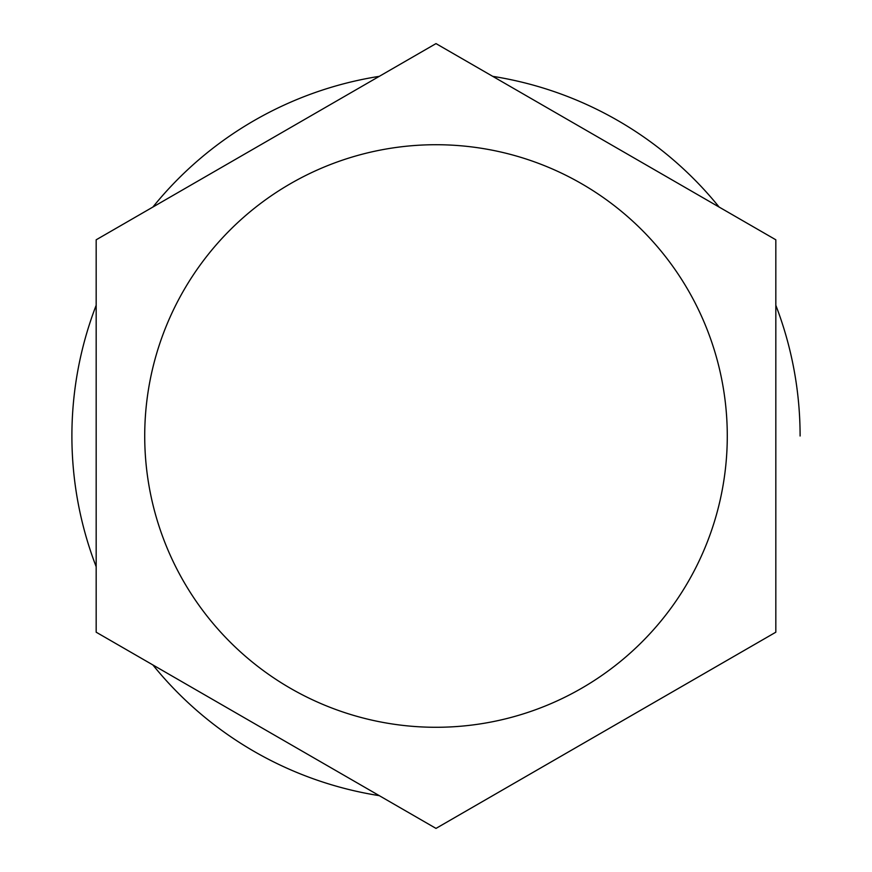 <?xml version="1.0" encoding="UTF-8"?>
<svg xmlns="http://www.w3.org/2000/svg" width="872" height="872" viewBox="0 0 872 872"><rect width="100%" height="100%" fill="white"/><g stroke="black" fill="none" stroke-linecap="round" stroke-linejoin="round"><path stroke-width="1.31" d="M96.171 632.2L436 828.4L775.829 632.2L775.829 239.8L436 43.6L96.171 239.8L96.171 632.2M436 144.719A291.281 291.281 0 0 1 727.281 436A291.281 291.281 0 0 1 436 727.281A291.281 291.281 0 0 1 144.719 436A291.281 291.281 0 0 1 436 144.719M379.287 795.656A364.104 364.104 0 0 1 152.883 664.944M96.171 566.713A364.104 364.104 0 0 1 71.896 436A364.104 364.104 180 0 1 96.171 305.287M152.883 207.056A364.104 364.104 180 0 1 379.287 76.344M492.713 76.344A364.104 364.104 180 0 1 719.117 207.056M775.829 305.287A364.104 364.104 180 0 1 800.104 436"/></g></svg>
